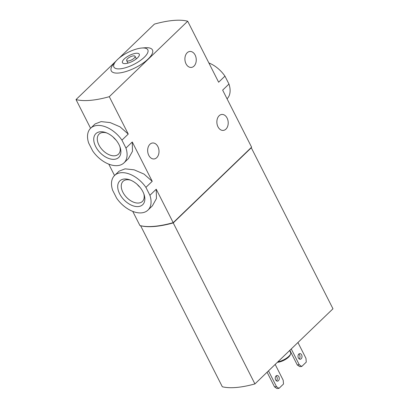 <?xml version="1.0" encoding="UTF-8"?>
<svg xmlns="http://www.w3.org/2000/svg" width="409" height="409" viewBox="0 0 409 409"><rect width="100%" height="100%" fill="white"/><g stroke="black" fill="none" stroke-linecap="round" stroke-linejoin="round"><path stroke-width="0.61" d="M227.056 98.804A24.044 14.79 -133.9 0 0 228.963 84.049L224.95 76.135L218.636 82.214L187.69 21.217L109.29 96.688A70.711 24.816 153.1 0 1 76.023 99.581L90.583 128.278M224.95 76.135A24.044 14.79 -133.9 0 0 208.861 62.945M228.963 84.049L222.649 90.128L251.601 147.189L173.196 222.66L156.233 189.219L149.919 195.297A24.044 14.79 -133.9 0 1 147.956 210.108A24.044 14.79 -133.9 0 1 116.652 198.186L112.639 190.277A24.044 14.79 -133.9 0 1 114.607 175.466A24.044 14.79 -133.9 0 1 145.906 187.383L149.919 195.297M95.144 123.917L101.115 121.606L110.154 122.582L120.026 126.831L128.252 134.065L121.938 140.144A24.044 14.79 -133.9 0 0 90.64 128.227A24.044 14.79 -133.9 0 0 88.671 143.038L92.69 150.947A24.044 14.79 -133.9 0 0 123.988 162.869A24.044 14.79 -133.9 0 0 125.952 148.058L132.265 141.979L132.475 151.304L128.462 158.528M95.67 146.56A16.498 10.153 -133.9 0 0 113.022 159.352A16.498 10.153 -133.9 0 0 120.174 147.48A16.498 10.153 -133.9 0 0 105.87 132.618A16.498 10.153 -133.9 0 0 95.67 146.56M121.938 140.144L125.952 148.058M119.106 171.156L125.077 168.845L134.121 169.822L143.994 174.076L152.22 181.305L145.906 187.383M152.429 205.768L156.442 198.544L156.233 189.219M119.638 193.8A16.498 10.153 -133.9 0 0 136.984 206.591A16.498 10.153 -133.9 0 0 144.142 194.72A16.498 10.153 -133.9 0 0 129.837 179.858A16.498 10.153 -133.9 0 0 119.638 193.8M156.729 157.659A8.016 5.654 85 0 0 158.6 148.447A8.016 5.654 85 0 0 152.639 142.981A8.016 5.654 85 0 0 147.695 151.458A8.016 5.654 85 0 0 154.024 158.953A8.016 5.654 85 0 0 156.729 157.659M225.932 129.126A8.016 5.654 85 0 0 227.808 119.914A8.016 5.654 85 0 0 221.842 114.448A8.016 5.654 85 0 0 216.903 122.925A8.016 5.654 85 0 0 223.232 130.415A8.016 5.654 85 0 0 225.932 129.126M193.978 66.14A8.016 5.654 85 0 0 195.85 56.928A8.016 5.654 85 0 0 189.888 51.462A8.016 5.654 85 0 0 184.945 59.939A8.016 5.654 85 0 0 191.274 67.429A8.016 5.654 85 0 0 193.978 66.14M128.252 134.065L109.29 96.688M152.22 181.305L132.265 141.979M114.551 175.522L108.774 164.137M187.69 21.217A70.711 24.816 153.1 0 0 154.423 24.105L119.08 58.129M116.059 61.038L76.023 99.581M173.196 222.66A70.711 24.816 153.1 0 1 139.934 225.553L132.741 211.376M141.795 48.022L145.144 47.756A23.098 8.108 153.1 0 1 148.697 58.451A23.098 8.108 153.1 0 1 120.338 72.838A23.098 8.108 153.1 0 1 113.804 63.656L115.998 61.11A19.018 6.672 153.1 0 1 117.439 59.596A19.018 6.672 153.1 0 1 141.795 48.022A19.018 6.672 153.1 0 1 144.72 56.825A19.018 6.672 153.1 0 1 121.376 68.671A19.018 6.672 153.1 0 1 115.998 61.11M124.203 59.008A9.427 3.308 153.1 0 1 132.976 53.978A9.427 3.308 153.1 0 1 139.264 54.162A9.427 3.308 153.1 0 1 132.352 61.381A9.427 3.308 153.1 0 1 122.449 62.695A9.427 3.308 153.1 0 1 124.203 59.008M133.533 55.854A4.714 1.656 -26.9 0 0 128.682 57.797A4.714 1.656 -26.9 0 0 126.652 60.563A4.714 1.656 -26.9 0 0 131.606 59.903A4.714 1.656 -26.9 0 0 135.062 56.299A4.714 1.656 -26.9 0 0 133.533 55.854M113.237 137.163A13.947 8.579 -133.9 0 0 115.916 139.944M106.744 132.961A13.947 8.579 -133.9 0 0 99.09 134.101A13.947 8.579 -133.9 0 0 98.922 145.006A13.947 8.579 -133.9 0 0 118.436 154.198A13.947 8.579 -133.9 0 0 119.868 146.596M137.204 184.403A13.947 8.579 -133.9 0 0 139.883 187.184M130.711 180.2A13.947 8.579 -133.9 0 0 123.058 181.34A13.947 8.579 -133.9 0 0 122.889 192.245A13.947 8.579 -133.9 0 0 142.404 201.438A13.947 8.579 -133.9 0 0 143.835 193.835M251.295 147.777L332.977 308.785L254.925 383.923L173.242 222.915L251.295 147.777A70.711 24.816 153.1 0 0 251.049 147.721M140.66 225.732L140.64 225.753A70.711 24.816 153.1 0 0 173.242 222.915M250.855 147.905L173.293 222.716A70.711 24.816 153.1 0 1 161.013 225.441M254.925 383.923A70.711 24.816 153.1 0 1 222.322 386.761L140.64 225.753M289.618 350.528L290.651 352.563A9.427 3.308 153.1 0 1 290.6 353.979L290.165 355.053A8.487 2.975 153.1 0 1 284.966 359.746A8.487 2.975 153.1 0 1 277.409 362.277M268.493 370.866L276.504 386.663L278.984 388.376L283.514 384.015L283.197 380.222L275.185 364.424M278.984 388.376L276.99 388.55L274.511 386.837L276.504 386.663M267.092 372.21L274.511 386.837M278.452 380.687A2.827 1.999 85 0 0 279.117 377.435A2.827 1.999 85 0 0 277.011 375.503A2.827 1.999 85 0 0 275.267 378.494A2.827 1.999 85 0 0 277.501 381.142A2.827 1.999 85 0 0 278.452 380.687M276.469 380.845A2.827 1.999 85 0 0 276.044 375.973M291.249 348.959L299.26 364.756L301.745 366.469L306.269 362.108L305.958 358.315L297.941 342.517M301.745 366.469L299.746 366.643L297.266 364.93L299.26 364.756M301.213 358.78A2.827 1.999 85 0 0 301.873 355.528A2.827 1.999 85 0 0 299.766 353.601A2.827 1.999 85 0 0 298.023 356.592A2.827 1.999 85 0 0 300.257 359.235A2.827 1.999 85 0 0 301.213 358.78M299.224 358.938A2.827 1.999 85 0 0 298.805 354.066M289.848 350.309L297.266 364.93M290.6 353.979A9.427 3.308 153.1 0 1 277.849 361.853M95.128 123.901L90.64 128.227M128.477 158.544L123.988 162.869M119.096 171.141L114.607 175.466M152.445 205.783L147.956 210.108M126.652 60.563L127.951 63.119M135.062 56.299L136.361 58.85"/></g></svg>
